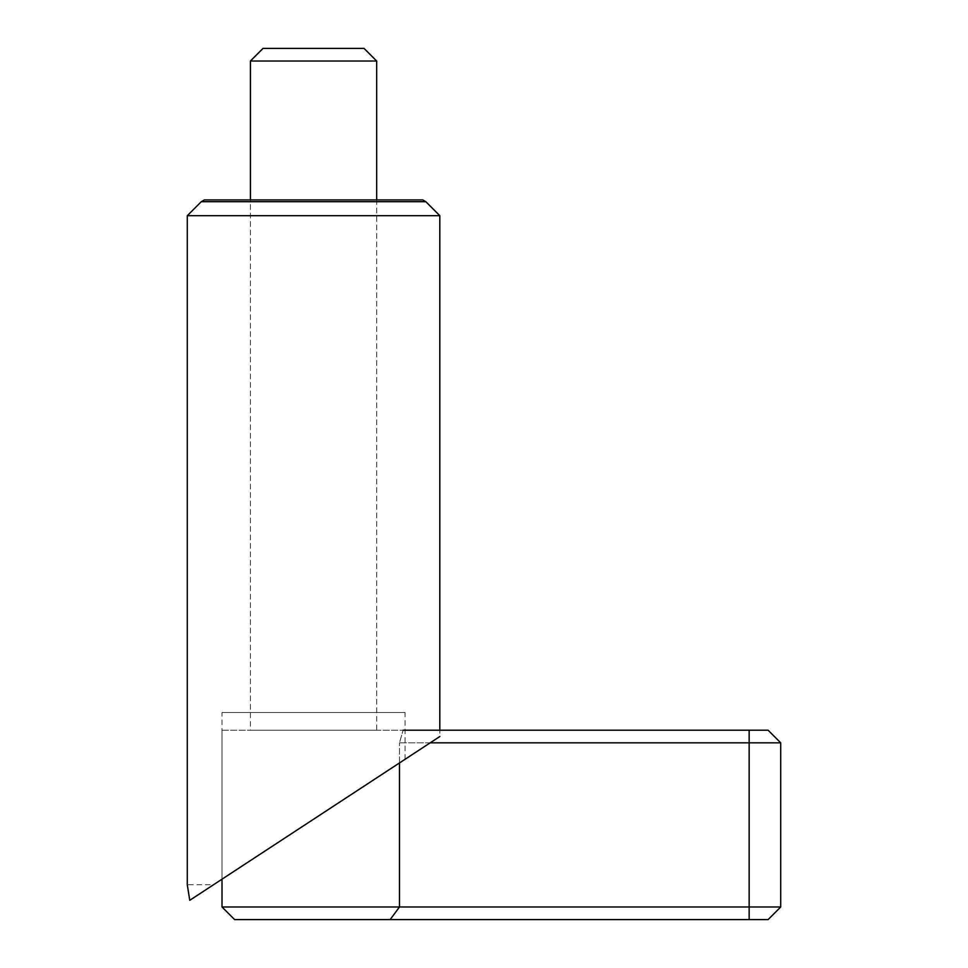 <?xml version="1.0" encoding="UTF-8"?>
<svg xmlns="http://www.w3.org/2000/svg" width="968" height="968" viewBox="0 0 968 968"><rect width="100%" height="100%" fill="white"/><g stroke="black" fill="none" stroke-linecap="round" stroke-linejoin="round"><path stroke-width="0.73" stroke-dasharray="4.84 3.63" d="M222.011 906.98L399.469 906.98L390.152 919.6L768.084 919.6M234.631 919.6L390.152 919.6M222.011 730.211L403.111 730.211L222.011 730.211L222.011 879.186L405.084 759.263L399.469 762.941L399.469 742.831L399.469 906.98L749.147 906.98L749.147 919.6M430.167 742.831L399.469 742.831L403.111 730.211L399.469 742.831L749.147 742.831L749.147 906.98L780.716 906.98M376.673 712.533L376.673 199.916L250.422 199.916L250.422 730.211L376.673 730.211L376.673 199.916L250.422 199.916L250.422 712.533L376.673 712.533L250.422 712.533M250.422 61.02L376.673 61.02M263.042 48.4L364.053 48.4M403.111 730.211L749.147 730.211L749.147 742.831L780.716 742.831M768.084 730.211L749.147 730.211M376.673 730.211L250.422 730.211M405.084 759.263L405.084 712.533L222.011 712.533L222.011 879.186M201.283 201.695L425.811 201.695M187.284 215.695L439.811 215.695M422.726 199.916L204.369 199.916M189.752 900.313L187.284 884.716L213.553 884.716L189.752 900.313L439.811 736.527L439.811 730.211M222.011 712.533L405.084 712.533"/><path stroke-width="1.45" d="M222.011 906.98L399.469 906.98L399.469 762.941L222.011 879.186L222.011 906.98L234.631 919.6L390.152 919.6L399.469 906.98L780.716 906.98L780.716 742.831L749.147 742.831L749.147 919.6L768.084 919.6L780.716 906.98M376.673 199.916L376.673 61.02L364.053 48.4L263.042 48.4L250.422 61.02L250.422 199.916M403.111 730.211L768.084 730.211L780.716 742.831M390.152 919.6L749.147 919.6M430.167 742.831L749.147 742.831L749.147 730.211M376.673 61.02L250.422 61.02M439.811 730.211L439.811 215.695L425.811 201.695L422.726 199.916L204.369 199.916L201.283 201.695L187.284 215.695L187.284 884.716L189.752 900.313L213.553 884.716M189.752 900.313L439.811 736.527M439.811 215.695L187.284 215.695M425.811 201.695L201.283 201.695"/></g></svg>
